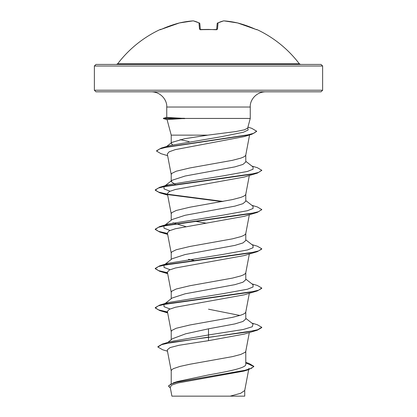 <?xml version="1.0" encoding="UTF-8"?>
<svg xmlns="http://www.w3.org/2000/svg" width="417" height="417" viewBox="0 0 417 417"><rect width="100%" height="100%" fill="white"/><g stroke="black" fill="none" stroke-linecap="round" stroke-linejoin="round"><path stroke-width="0.63" d="M201.145 29.716L199.519 29.18L198.972 22.951A113.659 43.332 -95.4 0 0 193.092 20.86A113.659 104.61 -102.9 0 0 179.378 22.951A0.798 0.313 -102.8 0 1 179.404 22.945A0.798 0.313 -102.8 0 1 179.435 22.94M199.613 23.185A0.798 0.719 117.5 0 0 199.409 23.013L193.347 20.86A0.798 0.798 0 0 0 193.139 20.85A0.798 0.798 0 0 1 193.347 20.86A0.798 0.735 100.7 0 0 193.092 20.86A0.798 0.308 -94.5 0 1 193.139 20.85L179.404 22.945A0.798 0.798 0 0 0 179.378 22.951L179.378 22.951A114.128 113.69 180 0 0 161.723 29.18L160.175 29.498A0.798 0.798 0 0 1 160.899 29.524M256.439 29.643A0.798 0.798 22.5 0 1 256.731 29.722L256.825 29.498A114.128 114.128 0 0 1 299.333 63.796L117.667 63.796L116.395 64.426L175.547 64.426M256.731 29.722L255.277 29.18A114.128 113.69 180 0 0 237.622 22.951A113.659 104.61 102.9 0 0 223.908 20.86A113.659 43.332 95.4 0 0 218.028 22.951L217.481 29.18L215.876 29.722A114.013 105.334 180 0 0 208.5 29.498A114.013 105.334 180 0 0 201.124 29.722M321.027 64.426L95.973 64.426L94.372 66.022L322.628 66.022L321.027 64.426M322.628 90.218L94.372 90.218L95.973 91.813L321.027 91.813L322.628 90.218L322.628 66.022M250.257 118.444L184.486 118.444L167.061 119.575L171.225 135.139L207.796 135.139L235.798 131.553L244.362 129.833L247.656 128.139L250.257 118.444L250.257 107.033C249.736 100.752 255.532 92.032 265.473 91.813M175.375 184.58L171.22 181.603L172.075 180.259L185.122 176.026L234.854 166.883L242.944 164.428L245.78 161.973L245.78 154.968M171.22 181.603L171.22 174.499L171.783 173.409L176.214 171.225L189.86 167.957L232.462 160.321L240.786 158.142L243.533 157.053L245.217 155.958L245.764 155.067L249.585 134.941M171.22 383.614L171.22 370.796L171.783 369.707L173.467 368.612L179.941 366.434L189.86 364.249L232.462 356.618L240.786 354.44L245.217 352.256L245.764 351.364L249.335 332.547M245.78 362.436L249.027 363.436L253.802 366.308L251.388 368.362L244.482 370.416L173.634 382.743L177.543 381.498L208.5 374.93C228.422 371.411 246.254 367.93 245.78 364.401L245.78 351.265M167.775 342.44L172.456 338.734L185.727 333.788L208.5 328.825L234.88 323.915L242.949 321.465L245.78 319.01L245.78 312.005M239.916 315.461L208.5 309.195M171.22 339.714L171.22 331.536L171.783 330.446L176.214 328.262L189.86 324.994L232.462 317.358L240.786 315.179L243.533 314.09L245.217 312.995L245.764 312.104L249.335 293.287M164.595 303.894L172.075 298.04L185.127 293.803L234.849 284.665L242.939 282.21L245.78 279.755L245.78 272.744M171.22 298.713L171.22 292.275L171.783 291.186L176.214 289.007L189.86 285.734L232.462 278.097L240.786 275.918L243.533 274.829L245.217 273.74L245.764 272.843L249.335 254.026M164.595 264.633L172.08 258.775L185.112 254.547L234.875 245.399L242.949 242.944L245.78 240.494L245.78 233.489M171.22 259.452L171.22 253.015L171.783 251.925L176.214 249.747L189.86 246.473L232.462 238.842L240.786 236.658L243.533 235.569L245.217 234.479L245.764 233.588L249.335 214.765M164.595 225.373L172.08 219.519L185.132 215.281L234.86 206.144L242.939 203.689L245.78 201.234L245.78 194.228M171.22 220.197L171.22 213.759L171.783 212.67L176.214 210.486L189.86 207.213L232.462 199.581L240.786 197.403L243.533 196.308L245.217 195.219L245.764 194.327L249.335 175.51M193.889 260.317L188.51 259.296M185.695 226.567L173.013 222.808M206.379 223.215L194.968 221.25M253.802 366.308L253.802 366.637L248.527 369.697L243.82 371.114L177.965 382.962L172.002 384.974L170.172 387.002L171.908 396.15L230.153 396.15L240.588 393.33L244.716 390.505L248.678 369.65M172.549 144.803L171.22 143.385L171.851 142.405L184.382 138.778L207.796 135.139M189.047 141.624L180.097 139.643M171.22 143.385L171.225 135.139M244.737 390.302L244.737 396.15L230.153 396.15M208.5 328.825L208.5 334.955L170.798 341.513L162.317 344.082L157.876 346.704L157.876 347.027L162.713 349.795L167.478 351.197M245.78 363.838L245.78 364.401M245.78 318.343L253.056 324.03L252.259 326.761L243.231 329.493L208.5 334.955L208.5 337.098L162.317 344.082M173.634 382.743L168.52 385.907L170.391 388.159M257.284 330.191L244.289 334.08L208.5 340.673L208.5 337.426L257.284 330.191L261.756 327.611L261.756 327.282L257.706 329.738L246.16 332.187L172.388 342.227L161.614 344.63L157.876 347.027M245.78 362.894L253.786 366.475M248.527 369.697L177.147 382.097L170.715 384.166L168.52 386.236M208.5 340.673L178.914 345.292L170.053 347.596L167.233 349.899L171.236 370.994M167.624 155.661L161.004 153.68L156.578 151.09L159.492 148.984L167.843 146.878L251.925 134.232L244.096 136.625L175.187 149.651L169.12 151.824L167.311 153.998L171.236 174.697M167.551 194.536L159.716 192.784L155.244 190.204L158.314 188.072L167.165 185.94L257.289 173.149L244.284 177.043L175.385 189.48L169.245 191.559L167.379 193.629L171.236 213.957M167.551 233.796L159.711 232.04L155.244 229.465L158.309 227.333L167.16 225.201L257.284 212.409L244.284 216.303L175.369 228.745L169.229 230.82L167.379 232.889L171.236 253.218M167.551 273.057L159.716 271.3L155.244 268.72L158.314 266.588L167.165 264.456L257.284 251.67L244.289 255.558L175.385 268.001L169.25 270.075L167.379 272.15L171.236 292.473M167.551 312.317L159.711 310.561L155.244 307.981L158.309 305.849L167.165 303.717L257.289 290.93L244.284 294.819L175.401 307.256L169.239 309.336L167.384 311.41L171.236 331.734M184.486 118.444L166.758 117.396L166.743 107.033L250.257 107.033M170.011 308.976L164.032 306.688L163.944 304.4M164.835 303.842L168.254 302.539L223.032 293.657L247.489 289.21L253.056 286.99L253.051 284.769L245.78 279.082M170.016 269.716L164.032 267.427L164.027 265.082M164.835 264.587L168.26 263.278L223.032 254.396L247.489 249.955L253.056 247.734L253.056 245.514L245.78 239.822M170.006 230.455L164.027 228.167L163.944 225.884L168.254 224.023L223.032 215.136L247.489 210.694L253.056 208.474L253.051 206.253L245.78 200.567M170.016 191.2L164.032 188.911L164.027 186.561M164.835 186.065L168.254 184.762L223.032 175.88L247.489 171.434L253.056 169.213L253.056 166.993L245.78 161.306M156.578 151.09L156.578 150.761L161.27 148.077L169.891 145.528L221.656 136.651L243.471 132.21L248.131 129.989L247.761 127.753M261.756 327.282L257.289 324.702L251.868 323.107M167.488 311.979L158.637 309.899L155.26 307.819M155.244 307.981L155.244 307.652L159.711 305.077L249.835 292.286L258.686 290.154L261.756 288.022L257.284 285.442L251.868 283.847M167.488 272.718L158.637 270.638L155.26 268.558M155.244 268.72L155.244 268.392L159.711 265.817L249.84 253.025L258.691 250.893L261.756 248.761L257.289 246.186L251.868 244.586M167.488 233.457L158.637 231.378L155.26 229.298M155.244 229.465L155.244 229.136L159.716 226.556L249.84 213.77L258.691 211.638L261.756 209.506L257.284 206.926L251.868 205.331M223.111 201.427L167.686 194.233M167.488 194.197L158.637 192.117L155.26 190.037M155.244 190.204L155.244 189.876L159.711 187.296L249.835 174.509L258.686 172.377L261.756 170.245L257.284 167.665L251.868 166.07M161.27 148.077L245.832 135.379L253.838 133.263L256.585 131.147L251.613 128.269L247.917 127.169M257.289 290.93L261.756 288.35L261.756 288.022M257.284 251.67L261.756 249.09L261.756 248.761M257.284 212.409L261.74 209.668M222.032 201.625L168.103 194.635M257.289 173.149L261.74 170.412M251.925 134.232L256.585 131.47L256.585 131.147M184.486 118.282L163.391 118.282L163.391 118.605L184.872 118.605M241.453 64.426L208.5 64.426M200.363 29.685L199.837 23.654A0.798 0.771 175 0 0 198.972 22.951A0.798 0.719 117.5 0 1 199.409 23.013A0.798 0.798 0 0 1 199.832 23.628M216.647 29.576L217.163 23.654L216.647 29.576M216.637 29.685L217.163 23.654A0.798 0.771 5 0 1 218.028 22.951A0.798 0.719 62.5 0 0 217.387 23.185A0.798 0.719 62.5 0 1 217.591 23.013A0.798 0.798 0 0 0 217.168 23.628M161.723 29.18L160.561 29.654M200.348 29.685A0.798 0.73 175 0 0 199.519 29.18M160.269 29.722A0.798 0.798 -22.5 0 1 160.561 29.643M200.374 29.831L200.228 29.524L208.5 29.425L215.876 29.722M216.652 29.685A0.798 0.73 5 0 1 217.481 29.18M223.653 20.86A0.798 0.735 79.3 0 1 223.908 20.86A0.798 0.308 94.5 0 0 223.861 20.85A0.798 0.798 0 0 0 223.653 20.86L217.591 23.013L223.653 20.86M223.83 20.85A0.798 0.308 94.5 0 1 223.861 20.85L237.596 22.945A0.798 0.313 102.8 0 1 237.622 22.951L237.622 22.951A0.798 0.798 0 0 0 237.596 22.945A0.798 0.798 0 0 1 237.622 22.951L255.277 29.18M166.743 107.033C167.264 100.752 161.468 92.032 151.527 91.813M94.372 90.218L94.372 66.022M248.949 368.227L248.746 369.3M171.236 135.436L171.043 134.42M168.254 302.539L159.711 305.077M168.26 263.278L159.711 265.817M168.254 224.023L159.716 226.556M168.254 184.762L159.711 187.296M164.595 186.118L172.08 180.264M166.565 146.523L171.851 142.405M167.665 195.135L159.716 192.784M167.665 234.396L159.711 232.04M167.665 273.656L159.716 271.3M167.665 312.917L159.711 310.561M261.756 209.834L261.756 209.506M261.756 170.574L261.756 170.245M166.743 117.38L163.391 118.282M167.05 119.59L163.391 118.605M299.333 63.796L300.605 64.426M160.175 29.498A114.128 114.128 0 0 0 117.667 63.796M179.378 22.951L161.728 29.174L179.378 22.951A0.798 0.798 0 0 1 179.404 22.945M201.13 29.643L216.772 29.524L216.626 29.831M193.347 20.86L199.409 23.013M256.491 29.659L255.272 29.174L256.434 29.654M256.825 29.498L256.101 29.524M215.87 29.643L216.772 29.524M255.272 29.174L237.622 22.951"/></g></svg>
